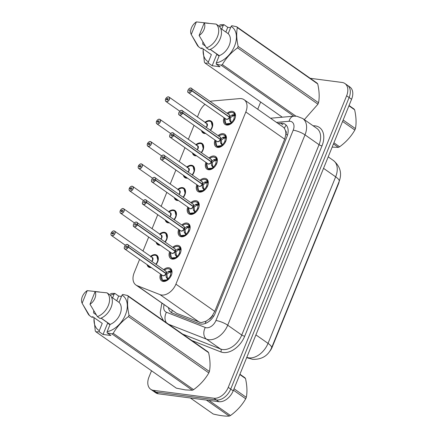 <?xml version="1.0" encoding="UTF-8"?>
<svg xmlns="http://www.w3.org/2000/svg" width="438" height="438" viewBox="0 0 438 438"><rect width="100%" height="100%" fill="white"/><g stroke="black" fill="none" stroke-linecap="round" stroke-linejoin="round"><path stroke-width="0.66" d="M205.646 133.475A7.183 4.758 125 0 1 204.469 133.491A7.183 4.758 125 0 1 202.969 132.922A7.183 4.758 125 0 1 201.529 130.595M205.022 122.301A7.183 4.758 125 0 1 209.709 120.587A7.183 4.758 125 0 1 211.209 121.156A7.183 4.758 125 0 1 210.558 130.343M196.574 155.819A7.183 4.758 125 0 1 195.397 155.829A7.183 4.758 125 0 1 193.897 155.26A7.183 4.758 125 0 1 192.457 152.933M195.95 144.644A7.183 4.758 125 0 1 200.637 142.925A7.183 4.758 125 0 1 202.137 143.5A7.183 4.758 125 0 1 201.485 152.681M187.502 178.156A7.183 4.758 125 0 1 186.325 178.173A7.183 4.758 125 0 1 184.825 177.604A7.183 4.758 125 0 1 183.385 175.277M186.878 166.982A7.183 4.758 125 0 1 191.565 165.268A7.183 4.758 125 0 1 193.07 165.838A7.183 4.758 125 0 1 192.413 175.025M178.43 200.5A7.183 4.758 125 0 1 177.253 200.511A7.183 4.758 125 0 1 175.753 199.942A7.183 4.758 125 0 1 174.313 197.615M177.806 189.326A7.183 4.758 125 0 1 182.493 187.612A7.183 4.758 125 0 1 183.998 188.181A7.183 4.758 125 0 1 183.341 197.363M169.358 222.838A7.183 4.758 125 0 1 168.181 222.854A7.183 4.758 125 0 1 166.681 222.285A7.183 4.758 125 0 1 165.241 219.958M168.734 211.663A7.183 4.758 125 0 1 173.421 209.95A7.183 4.758 125 0 1 174.926 210.519A7.183 4.758 125 0 1 174.269 219.706M160.286 245.181A7.183 4.758 125 0 1 159.109 245.198A7.183 4.758 125 0 1 157.609 244.623A7.183 4.758 125 0 1 156.174 242.296M159.662 234.007A7.183 4.758 125 0 1 164.349 232.293A7.183 4.758 125 0 1 165.854 232.863A7.183 4.758 125 0 1 165.197 242.044M151.214 267.525A7.183 4.758 125 0 1 150.037 267.536A7.183 4.758 125 0 1 148.537 266.966A7.183 4.758 125 0 1 147.102 264.64M150.59 256.345A7.183 4.758 125 0 1 155.276 254.631A7.183 4.758 125 0 1 156.782 255.201A7.183 4.758 125 0 1 156.125 264.388M227.152 113.272A7.643 5.064 125 0 1 232.277 111.334A7.643 5.064 125 0 1 233.876 111.942A7.643 5.064 125 0 1 234.303 120.023A7.643 5.064 125 0 1 226.703 125.06A7.643 5.064 125 0 1 225.105 124.458A7.643 5.064 125 0 1 224.064 117.685M218.08 135.616A7.643 5.064 125 0 1 223.205 133.678A7.643 5.064 125 0 1 224.804 134.28A7.643 5.064 125 0 1 225.236 142.366A7.643 5.064 125 0 1 217.631 147.403A7.643 5.064 125 0 1 216.033 146.796A7.643 5.064 125 0 1 214.992 140.023M209.014 157.954A7.643 5.064 125 0 1 214.133 156.016A7.643 5.064 125 0 1 215.731 156.623A7.643 5.064 125 0 1 216.164 164.71A7.643 5.064 125 0 1 208.559 169.741A7.643 5.064 125 0 1 206.96 169.139A7.643 5.064 125 0 1 205.92 162.367M199.942 180.297A7.643 5.064 125 0 1 205.061 178.359A7.643 5.064 125 0 1 206.659 178.961A7.643 5.064 125 0 1 207.092 187.048A7.643 5.064 125 0 1 199.487 192.085A7.643 5.064 125 0 1 197.888 191.477A7.643 5.064 125 0 1 196.848 184.71M190.869 202.635A7.643 5.064 125 0 1 195.989 200.697A7.643 5.064 125 0 1 197.587 201.305A7.643 5.064 125 0 1 198.02 209.391A7.643 5.064 125 0 1 190.415 214.428A7.643 5.064 125 0 1 188.816 213.821A7.643 5.064 125 0 1 187.776 207.048M181.797 224.979A7.643 5.064 125 0 1 186.916 223.041A7.643 5.064 125 0 1 188.515 223.643A7.643 5.064 125 0 1 188.948 231.729A7.643 5.064 125 0 1 181.343 236.766A7.643 5.064 125 0 1 179.744 236.159A7.643 5.064 125 0 1 178.704 229.392M172.725 247.317A7.643 5.064 125 0 1 177.844 245.379A7.643 5.064 125 0 1 179.443 245.986A7.643 5.064 125 0 1 179.876 254.073A7.643 5.064 125 0 1 172.271 259.11A7.643 5.064 125 0 1 170.672 258.502A7.643 5.064 125 0 1 169.632 251.73M163.653 269.66A7.643 5.064 125 0 1 168.772 267.722A7.643 5.064 125 0 1 170.371 268.33A7.643 5.064 125 0 1 170.804 276.411A7.643 5.064 125 0 1 163.199 281.448A7.643 5.064 125 0 1 161.6 280.84A7.643 5.064 125 0 1 160.56 274.073M139.607 259.384L134.192 272.721A13.469 8.924 -55 0 0 135.895 284.979L176.662 313.345L201.026 322.675L206.052 321.202L208.827 319.297A4.489 2.973 -55 0 0 212.255 315.836A13.469 3.301 22.1 0 1 213.782 316.088M135.895 284.979A13.469 8.924 -55 0 0 137.149 285.653L160.001 294.621A13.469 8.924 -55 0 0 161.562 295.02A13.469 8.924 -55 0 0 175.912 284.152L245.827 111.969A13.469 8.924 -55 0 0 244.119 99.711A13.469 8.924 -55 0 0 239.591 98.61L212.123 101.019A13.469 8.924 -55 0 0 210.196 101.392M285.461 130.579A13.469 8.924 125 0 1 285.784 134.756L285.872 134.543A4.489 2.973 -55 0 0 285.461 130.579L284.388 128.285L283.26 127.14L244.119 99.711M212.255 315.836L212.342 315.623A13.469 8.924 125 0 1 208.827 319.297M269.479 351.681A12.122 8.032 -55 0 0 272.201 347.115L338.355 184.195A12.122 8.032 -55 0 0 339.22 181.266M212.342 315.623L214.751 311.374L284.667 139.191L285.784 134.756M204.984 104.315A13.469 8.924 -55 0 0 199.487 111.914L197.429 116.979M194.034 125.339L188.356 139.322M184.962 147.683L179.284 161.66M175.89 170.021L170.212 184.004M166.818 192.364L161.146 206.342M157.751 214.702L152.074 228.685M148.679 237.046L143.002 251.029M310.23 78.303L342.111 82.464A13.469 8.924 125 0 1 344.93 83.532L347.405 85.268A13.469 8.924 125 0 1 349.113 97.532L230.722 389.092A13.469 8.924 125 0 1 216.372 399.96L155.988 392.081A13.469 8.924 125 0 1 153.174 391.014A13.469 8.924 125 0 0 155.988 392.081L216.372 399.96A13.469 8.924 125 0 0 230.722 389.092L349.113 97.532A13.469 8.924 125 0 0 347.405 85.268L349.885 87.003A13.469 8.924 125 0 1 351.588 99.267L233.197 390.827A13.469 8.924 125 0 1 218.852 401.695L158.468 393.817A13.469 8.924 125 0 1 155.649 392.749L150.694 389.278A13.469 8.924 125 0 1 148.986 377.014L151.526 370.767M168.477 307.815A13.469 8.924 -55 0 0 171.225 312.469A13.469 8.924 -55 0 0 172.479 313.143L199.328 323.682A13.469 8.924 -55 0 0 200.894 324.076A13.469 8.924 -55 0 0 215.239 313.214L286.961 136.585A13.469 8.924 -55 0 0 285.258 124.326A13.469 8.924 -55 0 0 280.725 123.226L278.015 123.461M344.93 83.532A13.469 8.924 125 0 1 346.633 95.791L228.242 387.356A13.469 8.924 125 0 1 213.897 398.224L153.508 390.346A13.469 8.924 125 0 1 150.694 389.278M257.719 109.243L260.648 102.032M162.087 280.041A6.734 4.462 -55 0 0 162.399 280.293A6.734 4.462 -55 0 0 163.807 280.829A6.734 4.462 -55 0 0 167.803 279.532L166.128 276.931L165.925 273.602L166.883 274.276L167.393 278.267L168.28 278.382A4.938 3.274 -55 0 0 170.19 275.809L171.034 275.967M127.376 244.415A2.694 1.785 125 0 1 127.94 244.628A2.694 1.785 125 0 1 128.318 246.977L165.986 273.378L168.356 271.434L171.313 270.887L170.092 269.244L167.94 268.658L166.084 269.096L164.343 270.142A6.565 4.353 125 0 1 170.979 270.832M128.318 246.977L128.203 246.933A2.606 1.725 -55 0 0 127.288 244.459A2.606 1.725 -55 0 0 124.512 246.561A2.606 1.725 -55 0 0 125.388 249.134A2.606 1.725 -55 0 0 128.115 247.136L128.235 247.185A2.694 1.785 125 0 1 125.41 249.255A2.694 1.785 125 0 1 124.846 249.041L162.514 275.442A2.694 1.785 -55 0 0 163.078 275.655A2.694 1.785 -55 0 0 165.903 273.586L165.925 273.602M167.666 278.459L168.077 279.718L162.383 280.276L161.25 274.555A6.565 4.353 125 0 0 162.208 279.953A6.565 4.353 125 0 0 167.551 279.263M168.948 271.21L170.245 272.113L171.592 271.073L171.964 271.587A6.734 4.462 125 0 1 172.019 271.801M171.055 275.918L170.349 275.42A4.938 3.274 -55 0 0 170.612 272.628L170.245 272.113M128.235 247.185L165.903 273.586A2.694 1.785 125 0 1 164.255 275.403M128.115 247.136L126.949 246.917A0.898 0.597 125 0 1 126.007 247.607A0.898 0.597 125 0 1 125.821 247.536A0.898 0.597 125 0 1 125.772 246.583A0.898 0.597 125 0 1 126.664 245.992A0.898 0.597 125 0 1 126.85 246.063A0.898 0.597 125 0 1 126.982 246.846L127.129 246.95M170.349 275.42L171.253 275.486M166.007 273.389L166.971 274.062L166.21 273.799M165.553 273.345L165.986 273.372A2.694 1.785 -55 0 0 165.608 271.029L127.354 244.409C125.005 243.971 123.253 248.685 124.846 249.041A2.694 1.785 125 0 1 124.387 246.939M126.982 246.846L128.203 246.933M169.966 271.927L166.971 274.062M171.592 271.073L171.313 270.887A6.734 4.462 -55 0 0 170.125 269.266A6.734 4.462 -55 0 0 169.621 268.976M111.132 233.191L111.142 233.164A2.606 1.725 -55 0 0 112.057 235.639A2.606 1.725 -55 0 0 114.833 233.536A2.606 1.725 -55 0 0 113.957 230.957A2.606 1.725 -55 0 0 111.23 232.956L113.327 233.837M148.586 266.37A6.734 4.462 -55 0 0 149.068 266.791A6.734 4.462 -55 0 0 150.48 267.328A6.734 4.462 -55 0 0 150.979 267.355M157.998 260.867A6.734 4.462 -55 0 0 156.799 255.765A6.734 4.462 -55 0 0 156.41 255.529M151.729 261.305A2.694 1.785 -55 0 0 152.616 259.98A2.694 1.785 -55 0 0 152.276 257.528L152.616 259.98L151.729 261.305A2.694 1.785 125 0 0 152.616 259.98A2.694 1.785 125 0 0 152.276 257.528L114.608 231.133A2.694 1.785 125 0 1 114.761 233.98A2.694 1.785 125 0 1 112.079 235.754A2.694 1.785 125 0 1 111.52 235.54A2.694 1.785 125 0 1 111.055 233.438M111.23 232.956L111.515 233.186M112.396 233.18A0.898 0.597 125 0 1 113.338 232.49A0.898 0.597 125 0 1 113.524 232.562A0.898 0.597 125 0 1 113.573 233.514A0.898 0.597 125 0 1 112.681 234.106A0.898 0.597 125 0 1 112.495 234.034A0.898 0.597 125 0 1 112.363 233.251L113.272 233.887M112.363 233.251L111.142 233.164M157.987 260.895L156.782 255.754C155.43 254.746 153.585 254.987 151.23 256.487M151.395 256.526L150.787 257.079M171.159 257.703A6.734 4.462 -55 0 0 171.472 257.949A6.734 4.462 -55 0 0 172.879 258.486A6.734 4.462 -55 0 0 176.875 257.194L175.2 254.588L174.997 251.259L175.956 251.932L176.465 255.929L177.352 256.044A4.938 3.274 -55 0 0 179.262 253.465L180.106 253.629M137.39 224.634L137.275 224.59A2.606 1.725 -55 0 0 136.36 222.115A2.606 1.725 -55 0 0 133.585 224.218A2.606 1.725 -55 0 0 134.461 226.796A2.606 1.725 -55 0 0 137.187 224.798L137.308 224.847A2.694 1.785 125 0 1 134.482 226.917A2.694 1.785 125 0 1 133.918 226.703C132.325 226.347 134.077 221.633 136.426 222.066A2.694 1.785 125 0 1 137.012 222.29A2.694 1.785 125 0 1 137.39 224.634L175.08 251.051L177.428 249.091L180.385 248.543L179.164 246.901L177.012 246.32L175.156 246.753L173.415 247.804A6.565 4.353 125 0 1 180.051 248.494M133.453 224.595A2.694 1.785 125 0 0 133.918 226.703L171.586 253.098A2.694 1.785 -55 0 0 172.15 253.312A2.694 1.785 -55 0 0 174.976 251.242L174.997 251.259M176.738 256.115L177.149 257.374L171.455 257.938L170.322 252.211A6.565 4.353 125 0 0 171.28 257.61A6.565 4.353 125 0 0 176.624 256.925M178.02 248.866L179.317 249.775L180.664 248.735L181.036 249.249A6.734 4.462 125 0 1 181.091 249.463M180.127 253.58L179.421 253.082A4.938 3.274 -55 0 0 179.684 250.29L179.317 249.775M137.308 224.847L174.976 251.248A2.694 1.785 125 0 1 173.328 253.06M137.187 224.798L136.021 224.574A0.898 0.597 125 0 1 135.079 225.263A0.898 0.597 125 0 1 134.893 225.192A0.898 0.597 125 0 1 134.844 224.24A0.898 0.597 125 0 1 135.736 223.648A0.898 0.597 125 0 1 135.922 223.719A0.898 0.597 125 0 1 136.048 224.502L136.202 224.606M179.421 253.082L180.325 253.148M175.08 251.051L176.043 251.724L175.282 251.461M174.625 251.001L175.058 251.034A2.694 1.785 -55 0 0 174.674 248.685L136.426 222.066M136.048 224.502L137.275 224.59M179.038 249.583L176.043 251.724M178.693 246.638A6.734 4.462 -55 0 1 179.197 246.922A6.734 4.462 -55 0 1 180.39 248.543L180.385 248.543M180.39 248.543L180.664 248.735M180.232 235.359A6.734 4.462 -55 0 0 180.538 235.611A6.734 4.462 -55 0 0 181.951 236.148A6.734 4.462 -55 0 0 185.947 234.85L184.272 232.249L184.069 228.921L185.028 229.594L185.537 233.585L186.424 233.7A4.938 3.274 -55 0 0 188.335 231.127L189.178 231.286M143.943 200.232A2.694 1.785 125 0 1 145.52 199.733A2.694 1.785 125 0 1 146.078 199.947A2.694 1.785 125 0 1 146.462 202.296L184.13 228.696L186.5 226.753L189.457 226.205L188.236 224.563L186.084 223.977L184.228 224.415L182.487 225.46A6.565 4.353 125 0 1 189.123 226.15M146.462 202.296L146.341 202.252A2.606 1.725 -55 0 0 145.432 199.777A2.606 1.725 -55 0 0 142.657 201.88A2.606 1.725 -55 0 0 143.533 204.453A2.606 1.725 -55 0 0 146.259 202.455L146.38 202.504A2.694 1.785 125 0 1 143.554 204.573A2.694 1.785 125 0 1 142.991 204.36L180.659 230.76A2.694 1.785 -55 0 0 181.222 230.974A2.694 1.785 -55 0 0 184.048 228.904L184.069 228.921M186.216 235.036L180.522 235.595L179.394 229.873A6.565 4.353 125 0 0 180.352 235.272A6.565 4.353 125 0 0 185.696 234.582M187.092 226.528L188.389 227.431L189.736 226.391L190.108 226.906A6.734 4.462 125 0 1 190.163 227.119M189.2 231.237L188.493 230.738A4.938 3.274 -55 0 0 188.756 227.946L188.389 227.431M146.38 202.504L184.048 228.904A2.694 1.785 125 0 1 182.4 230.716M146.259 202.455L145.093 202.236A0.898 0.597 125 0 1 144.151 202.92A0.898 0.597 125 0 1 143.965 202.849A0.898 0.597 125 0 1 143.916 201.902A0.898 0.597 125 0 1 144.808 201.31A0.898 0.597 125 0 1 144.994 201.381A0.898 0.597 125 0 1 145.12 202.164L145.274 202.268M188.493 230.738L189.397 230.804M184.152 228.707L185.115 229.381L184.354 229.118M183.697 228.663L184.13 228.691A2.694 1.785 -55 0 0 183.746 226.347L145.498 199.728C143.149 199.29 141.397 204.004 142.991 204.36A2.694 1.785 125 0 1 142.525 202.257M145.12 202.164L146.341 202.252M188.11 227.245L185.115 229.381M189.736 226.391L189.457 226.205A6.734 4.462 -55 0 0 188.269 224.579A6.734 4.462 -55 0 0 187.765 224.294M189.304 213.021A6.734 4.462 -55 0 0 189.61 213.268A6.734 4.462 -55 0 0 191.023 213.804A6.734 4.462 -55 0 0 195.019 212.512L193.339 209.906L193.142 206.577L194.1 207.251L194.609 211.242L195.49 211.362A4.938 3.274 -55 0 0 197.407 208.784L198.25 208.948M153.015 177.894A2.694 1.785 125 0 1 154.587 177.395A2.694 1.785 125 0 1 155.151 177.609A2.694 1.785 125 0 1 155.534 179.952L193.224 206.369L195.572 204.409L198.529 203.862L197.303 202.219M155.534 179.952L155.413 179.909A2.606 1.725 -55 0 0 154.499 177.434A2.606 1.725 -55 0 0 151.729 179.536A2.606 1.725 -55 0 0 152.605 182.115A2.606 1.725 -55 0 0 155.331 180.117L155.452 180.166A2.694 1.785 125 0 1 152.627 182.235A2.694 1.785 125 0 1 152.063 182.022L189.731 208.417A2.694 1.785 -55 0 0 190.295 208.63A2.694 1.785 -55 0 0 193.114 206.561L193.142 206.577M194.883 211.434L195.293 212.693L189.594 213.257L188.466 207.53A6.565 4.353 125 0 0 189.424 212.928A6.565 4.353 125 0 0 194.768 212.244M196.164 204.185L197.461 205.094L198.808 204.053L199.18 204.568A6.734 4.462 125 0 1 199.235 204.781M198.272 208.893L197.565 208.4A4.938 3.274 -55 0 0 197.828 205.608L197.461 205.094M155.452 180.166L193.114 206.566A2.694 1.785 125 0 1 191.472 208.379M155.331 180.117L154.165 179.892A0.898 0.597 125 0 1 153.223 180.582A0.898 0.597 125 0 1 153.037 180.511A0.898 0.597 125 0 1 152.988 179.558A0.898 0.597 125 0 1 153.88 178.967A0.898 0.597 125 0 1 154.066 179.038A0.898 0.597 125 0 1 154.192 179.821L154.346 179.925M197.565 208.4L198.469 208.466M193.224 206.369L194.187 207.043L193.426 206.78M192.769 206.32L193.202 206.353A2.694 1.785 -55 0 0 192.819 204.004L154.57 177.385C152.221 176.952 150.469 181.666 152.063 182.022A2.694 1.785 125 0 1 151.597 179.914M154.192 179.821L155.413 179.909M197.182 204.902L194.187 207.043M198.808 204.053L198.529 203.862A6.734 4.462 -55 0 0 197.341 202.241A6.734 4.462 -55 0 0 196.837 201.956M198.376 190.678A6.734 4.462 -55 0 0 198.682 190.93A6.734 4.462 -55 0 0 200.095 191.461A6.734 4.462 -55 0 0 204.092 190.169L202.411 187.568L202.214 184.239L203.172 184.913L203.681 188.904L204.562 189.019A4.938 3.274 -55 0 0 206.479 186.446L207.322 186.604M162.087 155.55A2.694 1.785 125 0 1 163.659 155.052A2.694 1.785 125 0 1 164.223 155.266A2.694 1.785 125 0 1 164.606 157.614L202.296 184.026L204.645 182.071L207.601 181.524L206.375 179.881L204.228 179.295L202.372 179.733L200.631 180.779A6.565 4.353 125 0 1 207.262 181.469M164.606 157.614L164.485 157.571A2.606 1.725 -55 0 0 163.571 155.096A2.606 1.725 -55 0 0 160.801 157.198A2.606 1.725 -55 0 0 161.671 159.771A2.606 1.725 -55 0 0 164.403 157.773L164.518 157.822A2.694 1.785 125 0 1 161.699 159.892A2.694 1.785 125 0 1 161.135 159.678L198.803 186.079A2.694 1.785 -55 0 0 199.361 186.292A2.694 1.785 -55 0 0 202.186 184.223L202.214 184.239M203.955 189.096L204.36 190.355L198.666 190.913L197.538 185.192A6.565 4.353 125 0 0 198.496 190.59A6.565 4.353 125 0 0 203.84 189.9M205.236 181.841L206.528 182.75L207.88 181.71L208.253 182.224A6.734 4.462 125 0 1 208.307 182.438M207.344 186.555L206.632 186.057A4.938 3.274 -55 0 0 206.9 183.265L206.528 182.75M164.518 157.822L202.186 184.223A2.694 1.785 125 0 1 200.544 186.035M164.403 157.773L163.237 157.549A0.898 0.597 125 0 1 162.295 158.238A0.898 0.597 125 0 1 162.109 158.167A0.898 0.597 125 0 1 162.06 157.22A0.898 0.597 125 0 1 162.952 156.629A0.898 0.597 125 0 1 163.139 156.7A0.898 0.597 125 0 1 163.264 157.483L163.412 157.587M206.632 186.057L207.541 186.123M202.296 184.026L203.259 184.699L202.493 184.436M206.26 182.558L203.259 184.699M201.841 183.982L202.274 184.009A2.694 1.785 -55 0 0 201.891 181.666L163.642 155.047C161.293 154.609 159.536 159.322 161.135 159.678A2.694 1.785 125 0 1 160.669 157.571M163.264 157.483L164.485 157.571M207.88 181.71L207.601 181.524A6.734 4.462 -55 0 0 206.413 179.898A6.734 4.462 -55 0 0 205.909 179.613M120.209 210.853L120.215 210.82A2.606 1.725 -55 0 0 121.129 213.295A2.606 1.725 -55 0 0 123.905 211.193A2.606 1.725 -55 0 0 123.029 208.619A2.606 1.725 -55 0 0 120.297 210.618L122.399 211.494M157.658 244.026A6.734 4.462 -55 0 0 158.14 244.453A6.734 4.462 -55 0 0 159.547 244.984A6.734 4.462 -55 0 0 160.051 245.017M167.07 238.529A6.734 4.462 -55 0 0 165.871 233.421A6.734 4.462 -55 0 0 165.482 233.191M160.801 238.962A2.694 1.785 -55 0 0 161.688 237.637A2.694 1.785 -55 0 0 161.348 235.184L161.688 237.637L160.801 238.962A2.694 1.785 125 0 0 161.688 237.637A2.694 1.785 125 0 0 161.348 235.19L123.68 208.789A2.694 1.785 125 0 1 123.834 211.642A2.694 1.785 125 0 1 121.151 213.416A2.694 1.785 125 0 1 120.587 213.202A2.694 1.785 125 0 1 120.127 211.094M123.116 208.576A2.694 1.785 125 0 1 123.68 208.789L123.094 208.565C122.284 208.351 121.342 209.036 120.275 210.618L120.581 210.848M121.468 210.837A0.898 0.597 125 0 1 122.41 210.152A0.898 0.597 125 0 1 122.596 210.224A0.898 0.597 125 0 1 122.645 211.171A0.898 0.597 125 0 1 121.753 211.762A0.898 0.597 125 0 1 121.567 211.691A0.898 0.597 125 0 1 121.436 210.908L122.344 211.543M121.436 210.908L120.215 210.82M167.059 238.557L165.854 233.416L166.949 234.177M160.467 234.182L159.859 234.735M129.276 188.51L129.287 188.482A2.606 1.725 -55 0 0 130.201 190.952A2.606 1.725 -55 0 0 132.977 188.855A2.606 1.725 -55 0 0 132.101 186.276A2.606 1.725 -55 0 0 129.369 188.274L131.471 189.15M166.73 221.688A6.734 4.462 -55 0 0 167.212 222.11A6.734 4.462 -55 0 0 168.619 222.646A6.734 4.462 -55 0 0 169.123 222.674M176.142 216.186A6.734 4.462 -55 0 0 174.943 211.083A6.734 4.462 -55 0 0 174.554 210.848M169.873 216.624A2.694 1.785 -55 0 0 170.76 215.299A2.694 1.785 -55 0 0 170.42 212.846L170.76 215.299L169.873 216.624A2.694 1.785 125 0 0 170.76 215.299A2.694 1.785 125 0 0 170.42 212.846L132.752 186.446A2.694 1.785 125 0 1 132.906 189.298A2.694 1.785 125 0 1 130.223 191.072A2.694 1.785 125 0 1 129.659 190.859A2.694 1.785 125 0 1 129.199 188.756M129.369 188.274L129.653 188.504M130.54 188.499A0.898 0.597 125 0 1 131.482 187.809A0.898 0.597 125 0 1 131.668 187.88A0.898 0.597 125 0 1 131.718 188.833A0.898 0.597 125 0 1 130.825 189.424A0.898 0.597 125 0 1 130.639 189.353A0.898 0.597 125 0 1 130.508 188.57L131.416 189.205M130.508 188.57L129.287 188.482M176.131 216.213L174.926 211.072C173.574 210.059 171.723 210.306 169.375 211.8L168.931 212.392M169.539 211.844L169.364 211.811A6.565 4.347 125 0 1 175.485 211.992A6.565 4.347 125 0 1 173.995 219.515M138.348 166.172L138.359 166.139A2.606 1.725 -55 0 0 139.273 168.614A2.606 1.725 -55 0 0 142.049 166.511A2.606 1.725 -55 0 0 141.173 163.938A2.606 1.725 -55 0 0 138.441 165.936L140.543 166.812M175.802 199.345A6.734 4.462 -55 0 0 176.284 199.766A6.734 4.462 -55 0 0 177.691 200.303A6.734 4.462 -55 0 0 178.195 200.336M185.214 193.842A6.734 4.462 -55 0 0 184.015 188.74A6.734 4.462 -55 0 0 183.621 188.51M178.945 194.28A2.694 1.785 -55 0 0 179.832 192.955A2.694 1.785 -55 0 0 179.492 190.503L179.832 192.955L178.945 194.28A2.694 1.785 125 0 0 179.832 192.955A2.694 1.785 125 0 0 179.492 190.508L141.824 164.108A2.694 1.785 125 0 1 141.978 166.955A2.694 1.785 125 0 1 139.295 168.734A2.694 1.785 125 0 1 138.731 168.52A2.694 1.785 125 0 1 138.271 166.413M138.441 165.936L138.726 166.166M139.607 166.155A0.898 0.597 125 0 1 140.549 165.465A0.898 0.597 125 0 1 140.74 165.537A0.898 0.597 125 0 1 140.79 166.489A0.898 0.597 125 0 1 139.897 167.081A0.898 0.597 125 0 1 139.711 167.009A0.898 0.597 125 0 1 139.58 166.226L140.489 166.862M139.58 166.226L138.359 166.139M185.203 193.875L183.998 188.734C182.646 187.721 180.795 187.962 178.447 189.462M178.611 189.501L178.003 190.054M239.931 374.249L244.837 377.687A24.243 16.064 125 0 1 245.51 378.531L239.816 374.534M234.04 388.758L246.298 397.348C247.371 392.037 247.109 385.763 245.51 378.531M246.298 397.348A24.243 16.064 125 0 1 246.019 398.065A24.243 16.064 125 0 1 245.718 398.777L233.459 390.187M190.349 397.978L213.229 414.014C219.887 415.64 225.225 416.335 229.238 416.1L206.358 400.064M208.931 400.403L230.492 415.514A24.243 16.064 125 0 1 229.238 416.1M230.492 415.514C236.881 410.893 241.957 405.314 245.718 398.777M349.053 105.514L353.959 108.953A24.243 16.064 125 0 1 354.632 109.79L348.938 105.799M343.162 120.023L355.421 128.613C356.494 123.297 356.231 117.028 354.632 109.79M355.421 128.613A24.243 16.064 125 0 1 355.141 129.33A24.243 16.064 125 0 1 354.84 130.042L342.582 121.452M333.92 142.783L339.614 146.774A24.243 16.064 125 0 1 338.36 147.365L333.455 143.927M339.614 146.774C346.004 142.153 351.079 136.574 354.84 130.042M332.157 147.124L338.36 147.365M93.743 310.712L93.601 312.94L96.24 314.785M101.052 318.163L107.759 322.861L103.045 334.468L110.907 335.497L107.135 332.853L107.157 331.665A21.101 13.983 125 0 0 125.427 314.812A21.101 13.983 125 0 0 121.994 295.124L119.043 302.401A13.469 8.924 125 0 1 120.078 314.112A13.469 8.924 125 0 1 110.113 324.394L107.157 331.665M110.009 324.64A10.151 6.723 125 0 1 108.953 324.087A10.151 6.723 125 0 1 107.759 322.861M121.994 295.124L122.733 294.44L127.562 295.502L207.941 351.829A24.243 16.064 125 0 1 208.614 352.672L128.235 296.34C127.162 301.656 127.425 307.93 129.024 315.163A24.243 16.064 125 0 1 128.444 316.592C122.054 321.213 116.979 326.792 113.218 333.323A24.243 16.064 125 0 1 111.964 333.915L107.135 332.853M129.024 315.163L209.402 371.495C210.47 366.179 210.213 359.905 208.614 352.672M209.402 371.495A24.243 16.064 125 0 1 208.822 372.919L128.444 316.592M113.218 333.323L193.596 389.656C199.985 385.035 205.061 379.456 208.822 372.919M193.596 389.656A24.243 16.064 125 0 1 192.342 390.242L111.964 333.915M103.045 334.468L99.273 331.823L95.955 331.823L176.333 388.156L185.351 389.908L192.342 390.242M127.562 295.502A24.243 16.064 125 0 1 128.235 296.34M101.156 318.119L110.113 324.394M119.043 302.401L111.504 297.117M107.009 292.836L109.763 294.763A14.366 9.521 125 0 1 111.071 307.443A14.366 9.521 125 0 1 100.116 318.519L97.362 316.592A14.366 9.521 125 0 0 108.317 305.51A14.366 9.521 125 0 0 107.009 292.836L95.106 291.664A8.979 5.951 125 0 1 89.993 304.257L97.362 316.592M89.993 304.257L95.106 291.664M110.299 294.002A24.243 16.064 125 0 1 111.553 293.411L114.865 293.416L114.132 294.101A21.101 13.983 125 0 0 110.327 295.316M95.955 331.823A24.243 16.064 125 0 1 95.281 330.986L93.874 317.501M99.273 331.823L99.295 330.641A21.101 13.983 125 0 1 94.11 317.665M99.295 330.641L102.246 323.37L92.61 316.614L92.254 317.495L89.5 315.568A14.366 9.521 125 0 1 88.033 313.75L82.13 303.227A8.979 5.951 125 0 1 87.244 290.635L99.382 291.971M89.5 315.568L82.656 304.18M87.244 290.635L82.13 303.227M112.599 297.884L114.132 294.101M121.468 296.427L118.643 296.061L114.865 293.416M118.643 296.061L116.727 300.775M202.865 41.977L202.723 44.2L205.362 46.05M210.18 49.423L216.881 54.126L212.167 65.733L220.029 66.757L216.257 64.112L216.279 62.93A21.101 13.983 125 0 0 234.549 46.072A21.101 13.983 125 0 0 231.116 26.39L228.165 33.66A13.469 8.924 125 0 1 229.205 45.377A13.469 8.924 125 0 1 219.235 55.659L216.279 62.93M219.131 55.9A10.151 6.723 125 0 1 218.075 55.352A10.151 6.723 125 0 1 216.881 54.126M231.116 26.39L231.855 25.705L236.684 26.762L317.063 83.094A24.243 16.064 125 0 1 317.736 83.932L237.358 27.605C236.285 32.916 236.547 39.19 238.146 46.428A24.243 16.064 125 0 1 237.566 47.852C231.176 52.472 226.101 58.051 222.34 64.589A24.243 16.064 125 0 1 221.086 65.174L216.257 64.112M238.146 46.428L318.525 102.755C319.598 97.444 319.335 91.17 317.736 83.932M318.525 102.755A24.243 16.064 125 0 1 317.944 104.184L237.566 47.852M304.175 119.815L317.944 104.184M236.684 26.762A24.243 16.064 125 0 1 237.358 27.605M210.278 49.379L219.235 55.659M228.165 33.66L220.626 28.377M216.131 24.095L218.885 26.028A14.366 9.521 125 0 1 220.194 38.703A14.366 9.521 125 0 1 209.238 49.784L206.484 47.857A14.366 9.521 125 0 0 217.44 36.776A14.366 9.521 125 0 0 216.131 24.095L204.228 22.924A8.979 5.951 125 0 1 199.115 35.516L206.484 47.857M199.115 35.516L204.228 22.924M219.422 25.262A24.243 16.064 125 0 1 220.675 24.676L223.993 24.676L223.254 25.36A21.101 13.983 125 0 0 219.454 26.581M212.167 65.733L208.395 63.088L205.077 63.088L282.286 117.192M205.077 63.088A24.243 16.064 125 0 1 204.404 62.245L202.997 48.76M293.865 116.179L221.086 65.174M222.34 64.589L295.929 116.158M208.395 63.088L208.417 61.906A21.101 13.983 125 0 1 203.232 48.93M208.417 61.906L211.373 54.63L201.732 47.879L201.376 48.76L198.622 46.828A14.366 9.521 125 0 1 197.155 45.015L191.253 34.492A8.979 5.951 125 0 1 196.366 21.9L208.504 23.236M198.622 46.828L191.778 35.445M196.366 21.9L191.253 34.492M221.721 29.143L223.254 25.36M230.591 27.693L227.765 27.32L223.993 24.676M227.765 27.32L225.849 32.04M207.448 168.34A6.734 4.462 -55 0 0 207.754 168.586A6.734 4.462 -55 0 0 209.167 169.123A6.734 4.462 -55 0 0 213.164 167.831L211.483 165.225L211.28 161.896L212.244 162.569L212.753 166.56L213.635 166.681A4.938 3.274 -55 0 0 215.551 164.102L216.394 164.266M171.159 133.212A2.694 1.785 125 0 1 172.731 132.714A2.694 1.785 125 0 1 173.295 132.928A2.694 1.785 125 0 1 173.678 135.271L211.368 161.688L213.717 159.728L216.673 159.18L215.447 157.538L213.301 156.957L211.444 157.39L209.703 158.441A6.565 4.353 125 0 1 216.334 159.131M173.678 135.271L173.558 135.227A2.606 1.725 -55 0 0 172.643 132.752A2.606 1.725 -55 0 0 169.873 134.855A2.606 1.725 -55 0 0 170.743 137.433A2.606 1.725 -55 0 0 173.475 135.435L173.59 135.484A2.694 1.785 125 0 1 170.765 137.554A2.694 1.785 125 0 1 170.207 137.335L207.869 163.735A2.694 1.785 -55 0 0 208.433 163.949A2.694 1.785 -55 0 0 211.258 161.879L211.28 161.896M213.426 168.017L207.738 168.575L209.441 169.769M214.308 159.503L215.6 160.412L216.952 159.372L217.325 159.881A6.734 4.462 125 0 1 217.374 160.1M216.416 164.212L215.704 163.719A4.938 3.274 -55 0 0 215.972 160.927L215.6 160.412M173.59 135.484L211.258 161.879A2.694 1.785 125 0 1 209.616 163.697M173.475 135.435L172.309 135.211A0.898 0.597 125 0 1 171.368 135.9A0.898 0.597 125 0 1 171.181 135.829A0.898 0.597 125 0 1 171.127 134.877A0.898 0.597 125 0 1 172.024 134.285A0.898 0.597 125 0 1 172.211 134.357A0.898 0.597 125 0 1 172.337 135.139L172.484 135.243M215.704 163.719L216.613 163.785M211.368 161.688L212.331 162.361L211.565 162.098M210.913 161.638L211.346 161.671A2.694 1.785 -55 0 0 210.963 159.322L172.709 132.703C170.366 132.271 168.608 136.984 170.207 137.335A2.694 1.785 125 0 1 169.741 135.232M172.337 135.139L173.558 135.227M215.326 160.22L212.331 162.361M216.952 159.372L216.673 159.18A6.734 4.462 -55 0 0 215.485 157.56A6.734 4.462 -55 0 0 214.981 157.275M221.984 145.219A6.565 4.353 125 0 1 216.64 145.909A6.565 4.353 125 0 1 215.682 140.51L216.81 146.232L222.23 145.482L220.555 142.887L220.352 139.558L221.316 140.231L221.825 144.222L222.707 144.337A4.938 3.274 -55 0 0 224.623 141.764L225.46 141.923M181.803 110.371A2.694 1.785 125 0 1 182.367 110.584A2.694 1.785 125 0 1 182.75 112.933L220.44 139.344L222.789 137.39L225.74 136.842L224.519 135.2L222.373 134.614L220.511 135.052L218.776 136.098A6.565 4.353 125 0 1 225.406 136.787M182.75 112.933L182.63 112.889A2.606 1.725 -55 0 0 181.715 110.414A2.606 1.725 -55 0 0 178.945 112.517A2.606 1.725 -55 0 0 179.815 115.09A2.606 1.725 -55 0 0 182.547 113.092L182.662 113.141A2.694 1.785 125 0 1 179.837 115.21A2.694 1.785 125 0 1 179.273 114.997L216.941 141.392A2.694 1.785 -55 0 0 217.505 141.605A2.694 1.785 -55 0 0 220.33 139.541L220.352 139.558M216.52 145.996A6.734 4.462 -55 0 0 216.826 146.248A6.734 4.462 -55 0 0 218.234 146.779A6.734 4.462 -55 0 0 222.236 145.487L222.099 144.414M223.38 137.16L224.672 138.069L226.024 137.028L226.397 137.543A6.734 4.462 125 0 1 226.446 137.756M225.488 141.874L224.776 141.375A4.938 3.274 -55 0 0 225.044 138.583L224.672 138.069M182.662 113.141L220.33 139.541A2.694 1.785 125 0 1 218.688 141.354M182.547 113.092L181.381 112.867A0.898 0.597 125 0 1 180.44 113.557A0.898 0.597 125 0 1 180.253 113.486A0.898 0.597 125 0 1 180.199 112.539A0.898 0.597 125 0 1 181.097 111.947A0.898 0.597 125 0 1 181.283 112.018A0.898 0.597 125 0 1 181.409 112.801L181.556 112.905M224.776 141.375L225.685 141.441M220.44 139.344L221.404 140.018L220.637 139.755M219.986 139.295L220.418 139.328A2.694 1.785 -55 0 0 220.035 136.984L181.781 110.365A2.694 1.785 125 0 0 180.232 110.869M181.409 112.801L182.63 112.889M224.398 137.882L221.404 140.018M226.024 137.028L225.74 136.842A6.734 4.462 -55 0 0 224.557 135.216A6.734 4.462 -55 0 0 224.048 134.931M231.056 122.881A6.565 4.353 125 0 1 225.712 123.565A6.565 4.353 125 0 1 224.754 118.167L225.882 123.894L231.302 123.144L229.627 120.543L229.424 117.214L230.388 117.888L230.897 121.879L231.779 121.999A4.938 3.274 -55 0 0 233.695 119.421L234.533 119.579M229.49 116.984L231.861 115.046L234.812 114.499L233.591 112.856L232.124 112.303L229.583 112.708L227.848 113.76A6.565 4.353 125 0 1 234.478 114.449M189.304 88.531A2.694 1.785 125 0 1 190.875 88.033A2.694 1.785 125 0 1 191.439 88.246A2.694 1.785 125 0 1 191.822 90.589L191.702 90.546A2.606 1.725 -55 0 0 190.787 88.071A2.606 1.725 -55 0 0 188.017 90.173A2.606 1.725 -55 0 0 188.887 92.752A2.606 1.725 -55 0 0 191.62 90.748L191.734 90.803A2.694 1.785 125 0 1 188.909 92.867A2.694 1.785 125 0 1 188.345 92.653L226.013 119.054A2.694 1.785 -55 0 0 226.577 119.267A2.694 1.785 -55 0 0 229.403 117.198L229.424 117.214M225.586 123.653A6.734 4.462 -55 0 0 225.899 123.905A6.734 4.462 -55 0 0 227.306 124.441A6.734 4.462 -55 0 0 231.308 123.149L231.171 122.071M232.452 114.822L233.744 115.725L235.091 114.69L235.469 115.199A6.734 4.462 125 0 1 235.518 115.418M234.56 119.53L233.848 119.032A4.938 3.274 -55 0 0 234.116 116.245L233.744 115.725M191.734 90.803L229.403 117.198A2.694 1.785 125 0 1 227.76 119.016M191.62 90.748L190.453 90.529A0.898 0.597 125 0 1 189.512 91.219A0.898 0.597 125 0 1 189.326 91.148A0.898 0.597 125 0 1 189.271 90.195A0.898 0.597 125 0 1 190.169 89.604A0.898 0.597 125 0 1 190.355 89.675A0.898 0.597 125 0 1 190.481 90.458L190.629 90.562M233.848 119.032L234.757 119.098M229.512 117.006L230.47 117.674L229.709 117.411M191.822 90.589L229.49 116.99A2.694 1.785 -55 0 0 229.107 114.641L190.853 88.022C188.51 87.584 186.752 92.303 188.345 92.653A2.694 1.785 125 0 1 187.886 90.551M190.481 90.458L191.702 90.546M233.47 115.539L230.47 117.674M233.12 112.593A6.734 4.462 -55 0 1 233.629 112.878A6.734 4.462 -55 0 1 234.817 114.493L234.812 114.499M234.817 114.493L235.091 114.69M147.42 143.828L147.431 143.795A2.606 1.725 -55 0 0 148.345 146.27A2.606 1.725 -55 0 0 151.121 144.173A2.606 1.725 -55 0 0 150.245 141.594A2.606 1.725 -55 0 0 147.513 143.593L149.615 144.469M184.874 177.007A6.734 4.462 -55 0 0 185.356 177.428A6.734 4.462 -55 0 0 186.763 177.965A6.734 4.462 -55 0 0 187.267 177.992M194.286 171.504A6.734 4.462 -55 0 0 193.087 166.396A6.734 4.462 -55 0 0 192.693 166.166M188.017 171.942A2.694 1.785 -55 0 0 188.904 170.617A2.694 1.785 -55 0 0 188.564 168.165L188.904 170.617L188.017 171.942A2.694 1.785 125 0 0 188.904 170.617A2.694 1.785 125 0 0 188.564 168.165L150.896 141.764A2.694 1.785 125 0 1 151.05 144.617A2.694 1.785 125 0 1 148.367 146.391A2.694 1.785 125 0 1 147.803 146.177A2.694 1.785 125 0 1 147.343 144.075M147.513 143.593L147.798 143.823M148.679 143.817A0.898 0.597 125 0 1 149.621 143.127A0.898 0.597 125 0 1 149.812 143.199A0.898 0.597 125 0 1 149.862 144.146A0.898 0.597 125 0 1 148.969 144.743A0.898 0.597 125 0 1 148.778 144.666A0.898 0.597 125 0 1 148.652 143.888L149.561 144.524M148.652 143.888L147.431 143.795M147.486 143.598L147.507 143.62C148.559 142.016 149.5 141.332 150.311 141.545L150.896 141.764A2.694 1.785 125 0 0 150.333 141.551M194.275 171.532L193.07 166.391L194.165 167.157M187.683 167.163L187.075 167.71M156.492 121.49L156.503 121.457A2.606 1.725 -55 0 0 157.417 123.932A2.606 1.725 -55 0 0 160.193 121.83A2.606 1.725 -55 0 0 159.317 119.251A2.606 1.725 -55 0 0 156.585 121.255L158.687 122.131M193.946 154.663A6.734 4.462 -55 0 0 194.428 155.085A6.734 4.462 -55 0 0 195.835 155.621A6.734 4.462 -55 0 0 196.339 155.654M203.358 149.161A6.734 4.462 -55 0 0 202.159 144.058A6.734 4.462 -55 0 0 201.765 143.828M197.089 149.599A2.694 1.785 -55 0 0 197.976 148.274A2.694 1.785 -55 0 0 197.637 145.821L197.976 148.274L197.089 149.599A2.694 1.785 125 0 0 197.976 148.274A2.694 1.785 125 0 0 197.637 145.827L159.969 119.426A2.694 1.785 125 0 1 160.122 122.273A2.694 1.785 125 0 1 157.439 124.053A2.694 1.785 125 0 1 156.875 123.839A2.694 1.785 125 0 1 156.415 121.731M156.585 121.255L156.87 121.485M157.751 121.474A0.898 0.597 125 0 1 158.693 120.784A0.898 0.597 125 0 1 158.885 120.855A0.898 0.597 125 0 1 158.934 121.808A0.898 0.597 125 0 1 158.041 122.399A0.898 0.597 125 0 1 157.85 122.328A0.898 0.597 125 0 1 157.724 121.545L158.633 122.18M157.724 121.545L156.503 121.457M203.347 149.194L202.142 144.047C200.79 143.04 198.94 143.281 196.591 144.781L196.142 145.372M196.755 144.819L196.58 144.792A6.565 4.347 125 0 1 202.701 144.973A6.565 4.347 125 0 1 201.212 152.49M165.564 99.147L165.575 99.114A2.606 1.725 -55 0 0 166.489 101.589A2.606 1.725 -55 0 0 169.265 99.492A2.606 1.725 -55 0 0 168.389 96.913A2.606 1.725 -55 0 0 165.657 98.911L167.759 99.787M203.018 132.325A6.734 4.462 -55 0 0 203.5 132.747A6.734 4.462 -55 0 0 204.907 133.278A6.734 4.462 -55 0 0 205.411 133.311M212.43 126.823A6.734 4.462 -55 0 0 211.231 121.715A6.734 4.462 -55 0 0 210.837 121.485M206.161 127.261A2.694 1.785 -55 0 0 207.048 125.936A2.694 1.785 -55 0 0 206.709 123.483L207.048 125.936L206.161 127.261A2.694 1.785 125 0 0 207.048 125.936A2.694 1.785 125 0 0 206.709 123.483L169.041 97.083A2.694 1.785 125 0 1 169.194 99.935A2.694 1.785 125 0 1 166.511 101.709A2.694 1.785 125 0 1 165.947 101.496A2.694 1.785 125 0 1 165.487 99.388M165.657 98.911L165.942 99.141M166.823 99.136A0.898 0.597 125 0 1 167.765 98.446A0.898 0.597 125 0 1 167.957 98.517A0.898 0.597 125 0 1 168.006 99.464A0.898 0.597 125 0 1 167.113 100.056A0.898 0.597 125 0 1 166.922 99.984A0.898 0.597 125 0 1 166.796 99.207L167.705 99.842M166.796 99.207L165.575 99.114M212.419 126.85L211.215 121.709L212.31 122.476M205.827 122.481L205.214 123.029M229.665 116.294A2.694 1.785 125 0 1 229.49 116.99L229.058 116.957M199.514 322.313L160.001 294.621M286.2 125.148A13.469 8.815 85 0 0 284.388 128.285M172.172 310.405A13.469 9.959 111.4 0 0 171.707 312.776M206.052 321.202A13.469 9.959 111.4 0 0 205.285 323.485M285.872 134.543A13.469 3.301 22.1 0 1 287.569 134.827M214.751 311.374L175.912 284.152M176.662 313.345L137.149 285.653M284.667 139.191L245.827 111.969M248.625 358.311A15.713 11.618 111.4 0 1 246.813 357.331L246.802 357.326A17.958 11.897 -55 0 0 248.899 357.862A17.958 11.897 -55 0 0 268.029 343.376A15.713 3.849 22.1 0 1 271.582 347.849C268.094 355.798 261.771 359.625 252.6 359.33L246.709 357.556M255.918 334.884L268.029 343.376L335.656 176.826A17.958 11.897 -55 0 0 333.384 160.478C340.222 166.281 342.166 173.224 339.209 181.299A15.713 3.849 -157.9 0 0 335.656 176.826L323.545 168.334M351.588 99.267L346.633 95.791M233.197 390.827L228.242 387.356M218.852 401.695L213.897 398.224M158.468 393.817L153.508 390.346M164.102 304.744A8.979 5.951 -55 0 0 166.462 312.25L205.307 327.498A8.979 5.951 -55 0 0 206.353 327.766A8.979 5.951 -55 0 0 215.918 320.517L293.208 130.179A8.979 5.951 -55 0 0 290.191 121.293A8.979 5.951 -55 0 0 289.047 121.271L276.46 122.377M293.208 130.179A8.979 2.201 -157.9 0 1 305.001 134.86L227.711 325.199A17.958 11.897 125 0 1 208.581 339.691A17.958 11.897 125 0 1 206.495 339.16L220.538 348.998A17.958 11.897 -55 0 0 222.624 349.529A17.958 11.897 -55 0 0 241.754 335.043L319.045 144.699A17.958 11.897 -55 0 0 316.773 128.35L302.729 118.512A17.958 11.897 125 0 1 305.001 134.86L319.045 144.699A2.245 0.547 22.1 0 0 321.996 145.87L244.705 336.209A2.245 0.547 22.1 0 1 241.754 335.043L227.711 325.199A8.979 2.201 -157.9 0 0 215.918 320.517M302.729 118.512L296.86 116.251L293.772 116.185A8.979 5.875 85 0 0 289.047 121.271M244.705 336.209A20.203 13.386 125 0 1 223.183 352.513A20.203 13.386 125 0 1 220.84 351.917L191.789 340.512M313.126 125.799A20.203 13.386 125 0 1 321.996 145.87M205.307 327.498A8.979 6.641 111.4 0 0 206.495 339.16L168.668 324.306M182.706 334.15L220.538 348.998A2.245 1.659 -68.6 0 1 220.84 351.917M162.482 303.611A8.979 2.201 -157.9 0 0 161.677 304.109L160.253 312.453L160.724 315.316L163.39 320.611M166.462 312.25A8.979 6.641 111.4 0 0 166.462 322.762M282.926 124.77L280.725 123.226M165.942 273.931A2.776 1.84 125 0 1 162.257 275.261M165.35 270.848A2.776 1.84 125 0 1 166.243 273.192M125.799 244.913A2.694 1.785 125 0 1 127.327 244.409M166.161 272.682A2.694 1.785 125 0 1 165.986 273.378M168.28 278.382L168.57 279.285M166.374 277.55L167.393 278.267M166.128 276.931L167.124 277.632M168.356 271.434L169.358 272.135M171.964 271.587L170.612 272.628M152.024 257.347A2.776 1.84 125 0 1 151.887 261.415M114.044 230.914A2.694 1.785 125 0 1 114.608 231.133L114.022 230.908C113.212 230.695 112.27 231.379 111.203 232.961M112.473 231.417A2.694 1.785 125 0 1 114 230.914M151.219 256.493A6.565 4.347 125 0 1 157.341 256.673A6.565 4.347 125 0 1 155.851 264.196M150.535 267.049A6.565 4.347 125 0 1 147.913 265.204M175.008 251.593A2.776 1.84 125 0 1 171.329 252.918M174.423 248.51A2.776 1.84 125 0 1 175.309 250.848M134.871 222.575A2.694 1.785 125 0 1 136.399 222.071M175.233 250.339A2.694 1.785 125 0 1 175.058 251.034M177.352 256.044L177.642 256.947M175.446 255.212L176.465 255.929M175.2 254.588L176.196 255.288M177.428 249.091L178.43 249.791M181.036 249.249L179.684 250.29M184.08 229.249A2.776 1.84 125 0 1 180.401 230.58M183.495 226.167A2.776 1.84 125 0 1 184.382 228.51M184.305 228.001A2.694 1.785 125 0 1 184.13 228.696M186.424 233.7L186.714 234.604M186.221 235.036L185.811 233.777M184.518 232.868L185.537 233.585M184.272 232.249L185.269 232.95M186.5 226.753L187.502 227.453M190.108 226.906L188.756 227.946M193.153 206.911A2.776 1.84 125 0 1 189.473 208.236M192.567 203.829A2.776 1.84 125 0 1 193.454 206.167M193.377 205.657A2.694 1.785 125 0 1 193.202 206.353M197.308 202.219L195.156 201.639L193.3 202.071L191.559 203.123A6.565 4.353 125 0 1 198.19 203.812M195.49 211.362L195.786 212.266M193.591 210.53L194.609 211.242M193.339 209.906L194.341 210.607M195.572 204.409L196.574 205.11M199.18 204.568L197.828 205.608M202.225 184.568A2.776 1.84 125 0 1 198.545 185.898M201.639 181.485A2.776 1.84 125 0 1 202.526 183.829M202.449 183.319A2.694 1.785 125 0 1 202.274 184.009M204.562 189.019L204.858 189.922M202.663 188.187L203.681 188.904M202.411 187.568L203.413 188.269M204.645 182.071L205.646 182.772M208.253 182.224L206.9 183.265M161.091 235.009A2.776 1.84 125 0 1 160.96 239.071M121.545 209.074A2.694 1.785 125 0 1 123.073 208.57M160.292 234.155A6.565 4.347 125 0 1 166.413 234.335A6.565 4.347 125 0 1 164.923 241.853M159.607 244.705A6.565 4.347 125 0 1 156.979 242.866M170.163 212.665A2.776 1.84 125 0 1 170.026 216.733M132.188 186.232A2.694 1.785 125 0 1 132.752 186.446L132.167 186.227C131.356 186.013 130.415 186.697 129.341 188.28M130.617 186.73A2.694 1.785 125 0 1 132.145 186.227M168.679 222.367A6.565 4.347 125 0 1 166.051 220.522M179.235 190.327A2.776 1.84 125 0 1 179.098 194.39M141.26 163.894A2.694 1.785 125 0 1 141.824 164.108L141.239 163.883C140.428 163.67 139.487 164.354 138.413 165.936M139.689 164.392A2.694 1.785 125 0 1 141.217 163.889M178.436 189.473A6.565 4.347 125 0 1 184.557 189.654A6.565 4.347 125 0 1 183.068 197.171M177.751 200.024A6.565 4.347 125 0 1 175.123 198.184M211.297 162.23A2.776 1.84 125 0 1 207.612 163.555M210.711 159.147A2.776 1.84 125 0 1 211.598 161.485M211.521 160.976A2.694 1.785 125 0 1 211.346 161.671M212.912 167.562A6.565 4.353 125 0 1 207.568 168.247A6.565 4.353 125 0 1 206.61 162.848L207.738 168.575M213.635 166.681L213.93 167.584M213.432 168.011L213.027 166.752M211.735 165.849L212.753 166.56M211.483 165.225L212.485 165.925M213.717 159.728L214.719 160.428M217.325 159.881L215.972 160.927M220.369 139.886A2.776 1.84 125 0 1 216.684 141.211M219.783 136.804A2.776 1.84 125 0 1 220.67 139.142M181.781 110.365C179.438 109.927 177.68 114.641 179.273 114.997A2.694 1.785 125 0 1 178.814 112.889M220.593 138.638A2.694 1.785 125 0 1 220.418 139.328M222.707 144.337L223.002 145.241M220.807 143.505L221.825 144.222M220.555 142.887L221.557 143.587M222.789 137.39L223.785 138.09M226.397 137.543L225.044 138.583M229.441 117.543A2.776 1.84 125 0 1 225.756 118.873M228.855 114.46A2.776 1.84 125 0 1 229.742 116.804M231.779 121.999L232.074 122.897M229.879 121.167L230.897 121.879M229.627 120.543L230.629 121.244M231.861 115.046L232.857 115.747M235.469 115.199L234.116 116.245M188.307 167.984A2.776 1.84 125 0 1 188.17 172.052M148.761 142.049A2.694 1.785 125 0 1 150.289 141.545M193.07 166.391C191.718 165.378 189.868 165.624 187.519 167.119A6.565 4.347 125 0 1 193.629 167.311A6.565 4.347 125 0 1 192.14 174.828M186.823 177.68A6.565 4.347 125 0 1 184.195 175.841M197.379 145.646A2.776 1.84 125 0 1 197.242 149.708M159.405 119.213A2.694 1.785 125 0 1 159.969 119.426L159.383 119.202C158.572 118.988 157.631 119.673 156.558 121.255M157.833 119.711A2.694 1.785 125 0 1 159.361 119.207M195.895 155.342A6.565 4.347 125 0 1 193.267 153.503M206.451 123.302A2.776 1.84 125 0 1 206.314 127.365M168.477 96.869A2.694 1.785 125 0 1 169.041 97.083L168.455 96.864C167.644 96.65 166.703 97.335 165.63 98.911M166.905 97.367A2.694 1.785 125 0 1 168.433 96.864M205.652 122.448A6.565 4.347 125 0 1 211.773 122.629A6.565 4.347 125 0 1 210.284 130.146M204.968 132.999A6.565 4.347 125 0 1 202.34 131.159M339.209 181.299L271.582 347.849M333.384 160.478L328.21 156.853M162.016 303.282L161.677 304.109M293.772 116.185L270.536 118.222M162.399 280.293L164.08 281.475M170.125 269.266L171.811 270.443M125.367 245.247L111.52 235.54C110.923 235.107 110.792 234.314 111.115 233.169M156.799 255.765L157.877 256.52M147.803 265.061L149.04 266.769M149.068 266.791L150.152 267.547M171.472 257.949L173.152 259.132M179.197 246.922L180.883 248.105M180.538 235.611L182.224 236.788M188.269 224.579L189.955 225.762M189.61 213.268L191.296 214.45M197.341 202.241L199.027 203.418M198.682 190.93L200.369 192.107M206.413 179.898L208.099 181.08M134.439 222.909L120.587 213.202C119.996 212.764 119.864 211.976 120.187 210.826M165.854 233.416C164.502 232.403 162.651 232.644 160.303 234.144M156.875 242.723L158.113 244.426M158.14 244.453L159.224 245.209M143.511 200.566L129.659 190.859C129.068 190.421 128.936 189.632 129.259 188.488M174.943 211.083L176.021 211.839M165.947 220.38L167.185 222.082M167.212 222.11L168.296 222.865M152.583 178.222L138.731 168.52C138.14 168.082 138.003 167.289 138.331 166.144M184.015 188.74L185.093 189.495M175.014 198.042L176.257 199.744M176.284 199.766L177.368 200.527M215.485 157.56L217.171 158.737M216.826 146.248L218.513 147.425M224.557 135.216L226.243 136.399M225.899 123.905L227.585 125.087M233.629 112.878L235.316 114.055M161.655 155.884L147.803 146.177C147.212 145.739 147.075 144.951 147.403 143.806M184.086 175.698L185.329 177.401M185.356 177.428L186.435 178.184M170.727 133.541L156.875 123.839C156.284 123.401 156.147 122.607 156.476 121.463M202.159 144.058L203.237 144.814M193.158 153.355L194.401 155.063M194.428 155.085L195.507 155.846M179.799 111.203L165.947 101.496C165.356 101.058 165.219 100.269 165.548 99.125M211.215 121.709C209.862 120.696 208.012 120.943 205.663 122.437M202.23 131.017L203.473 132.719M203.5 132.747L204.579 133.502"/></g></svg>

